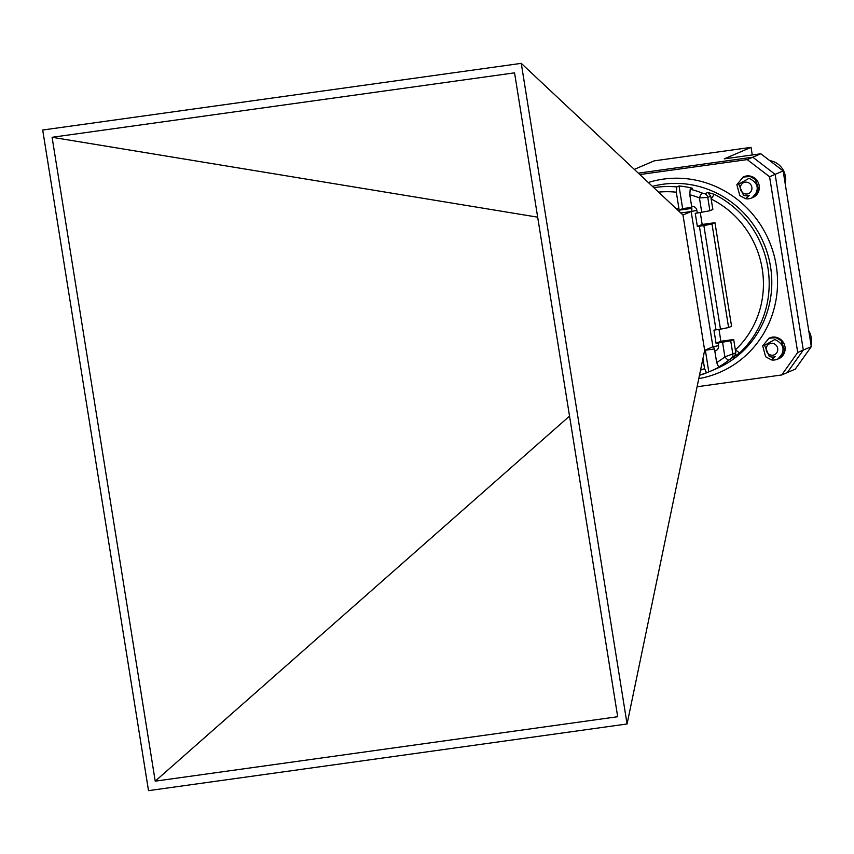 <?xml version="1.0" encoding="UTF-8"?>
<svg xmlns="http://www.w3.org/2000/svg" width="854" height="854" viewBox="0 0 854 854"><rect width="100%" height="100%" fill="white"/><g stroke="black" fill="none" stroke-linecap="round" stroke-linejoin="round"><path stroke-width="1.28" d="M627.071 723.978L148.511 790.644L42.7 130.021L521.26 63.356L627.071 723.978L704.657 350.321L682.986 215.027L691.164 211.514L696.864 210.362L697.28 213.009L709.887 210.746L712.844 209.476L710.709 196.142L707.752 197.413L699.437 197.925A92.168 88.41 -113.2 0 0 689.786 194.723L690.203 189.225L692.466 188.254A96.854 92.915 -113.2 0 0 679.026 185.958L676.763 186.93L676.315 192.203A92.168 88.41 -113.2 0 0 658.573 192.129M742.766 177.28A11.337 10.878 66.8 0 1 758.854 184.208A11.337 10.878 66.8 0 1 751.723 197.947M768.579 338.472A11.337 10.878 66.8 0 1 784.677 345.4A11.337 10.878 66.8 0 1 777.546 359.139M676.069 208.536L678.866 208.141A4.697 1.281 -97.9 0 1 679.058 210.18L691.847 208.397A4.697 1.281 82.1 0 0 691.644 206.369L689.786 194.723M679.058 210.18L682.666 208.632L691.772 207.362M678.866 208.141L676.315 192.203M679.026 185.958L682.666 208.632M704.657 350.332L714.36 348.976A4.697 1.281 -97.9 0 1 714.798 350.909A4.697 4.505 -113.2 0 0 718.534 345.656L718.107 343.02L716.068 343.34L713.955 330.124L720.466 329.185L703.877 225.595L699.394 226.225L715.994 329.804M702.949 358.541L704.571 368.629L706.546 372.856A96.854 92.915 66.8 0 1 699.469 375.29L708.809 371.885L705.34 350.236M697.28 213.009L695.252 213.329L697.366 226.534L699.394 226.225M716.666 362.544A92.168 88.41 -113.2 0 0 724.897 356.855L735.806 352.819L735.347 349.926L739.66 352.905L728.921 360.078A96.854 92.915 66.8 0 1 718.673 367.006L716.666 362.544L714.798 350.909M718.107 343.02L730.714 340.757L732.849 354.09A4.697 4.505 66.8 0 1 731.27 358.392M716.068 343.34L720.893 341.269L733.671 339.486L730.714 340.757M718.983 329.388L720.893 341.269M728.601 327.541L731.558 326.271L714.958 222.691L712.001 223.962L728.601 327.541L720.466 329.185M714.958 222.691L702.18 224.474L700.28 212.593M697.366 226.534L702.18 224.474M712.001 223.962L703.877 225.595M718.673 367.006L720.936 366.035A96.854 92.915 -113.2 0 1 711.414 370.817L716.463 368.65A96.854 92.915 -113.2 0 0 767.831 254.684A96.854 92.915 -113.2 0 0 662.982 184.25A96.854 92.915 -113.2 0 0 652.435 186.364M710.709 196.142L707.859 192.46L714.264 194.328L711.179 199.035A92.168 88.41 -113.2 0 1 735.347 349.926L733.671 339.486M690.203 189.225A96.854 92.915 66.8 0 1 702.169 193.047L704.902 193.73L707.859 192.46M708.809 371.885A96.854 92.915 -113.2 0 0 711.414 370.817M639.838 174.558L747.229 159.591L752.801 157.211L638.344 173.148L752.801 157.211L775.144 174.355L803.294 350.076L787.292 372.568L781.73 374.959L797.721 352.467L803.294 350.076L775.144 174.355L769.582 176.746L797.721 352.467M781.73 374.959L697.099 386.755M769.582 176.746L747.229 159.591M514.556 72.846L617.688 716.719L155.214 781.154L52.083 137.28L514.556 72.846M521.26 63.356L682.986 215.027M704.657 350.321L712.834 346.809A4.697 1.281 -97.9 0 1 712.93 346.777A4.697 1.281 -97.9 0 1 714.36 348.976M155.214 781.154L569.533 416.101M52.083 137.28L537.678 217.172M722.58 342.39L724.897 356.855A4.697 1.281 52 0 0 728.921 360.078M735.806 352.819L734.237 357.121M702.169 193.047A4.697 0.961 111.6 0 0 699.437 197.925L701.753 212.379M811.3 346.639L795.298 369.131L787.292 372.568L803.294 350.076L811.3 346.639L783.15 170.917L775.144 174.355L752.801 157.211L760.807 153.773L724.245 158.865L751.05 147.358L654.164 160.862L634.319 169.38M751.05 147.358L752.267 154.958M760.807 153.773L783.15 170.917M778.645 358.669L784.698 351.229L781.314 340.511L776.243 337.672L769.112 338.237M771.429 359.897A11.273 10.814 -113.2 0 0 779.595 357.922C785.424 350.001 783.833 343.863 774.834 339.508L764.533 345.347L769.251 356.31A8.006 7.675 66.8 0 0 770.586 356.801A8.006 7.675 -113.2 0 0 775.154 356.598L771.429 359.897L765.622 356.748L762.675 345.838L769.027 338.269L770.34 337.81L776.072 337.746L781.154 340.586L784.527 351.304L777.994 358.926M769.774 337.971L771.045 337.437M810.98 344.642A18.414 17.667 -113.2 0 0 808.759 330.765M773.286 343.522A5.989 5.743 66.8 0 1 777.61 350.791A5.989 5.743 66.8 0 1 770.66 355.029A5.989 5.743 66.8 0 1 766.337 347.749A5.989 5.743 66.8 0 1 773.286 343.522M777.375 359.214L779.595 357.922M752.833 197.477L758.875 190.036L755.502 179.319L750.42 176.479L743.29 177.045M745.617 198.704A11.273 10.814 -113.2 0 0 753.772 196.73C759.601 188.809 758.021 182.671 749.011 178.315L738.71 184.154L743.439 195.118A8.006 7.675 66.8 0 0 744.763 195.609A8.006 7.675 -113.2 0 0 749.342 195.406L745.617 198.704L739.799 195.555L736.863 184.645L743.204 177.077L744.517 176.618L750.26 176.554L755.331 179.393L758.715 190.111L752.171 197.733M743.951 176.778L745.222 176.244M785.157 183.45A18.414 17.667 -113.2 0 0 771.877 161.086A18.414 17.667 -113.2 0 0 769.774 160.648M747.463 182.329A5.989 5.743 66.8 0 1 751.787 189.599A5.989 5.743 66.8 0 1 744.837 193.837A5.989 5.743 66.8 0 1 740.525 186.556A5.989 5.743 66.8 0 1 747.463 182.329M751.605 198L753.772 196.73M648.314 182.51A101.551 97.42 66.8 0 1 663.462 179.105A101.551 97.42 66.8 0 1 775.955 263.939A101.551 97.42 66.8 0 1 698.785 378.621M653.812 187.666A96.854 92.915 66.8 0 1 655.669 187.389A96.854 92.915 66.8 0 1 676.763 186.93M712.93 346.777L691.164 211.514A4.697 1.281 82.1 0 0 691.847 208.397M691.164 211.514L680.787 212.956M712.834 346.809L718.534 345.656M696.864 210.362A4.697 4.505 -113.2 0 0 691.644 206.369M700.547 370.145A92.168 88.41 -113.2 0 0 704.571 368.629M704.902 193.73A4.697 4.505 66.8 0 1 707.752 197.413L709.887 210.746M714.264 194.328A96.854 92.915 66.8 0 1 739.66 352.905"/></g></svg>
